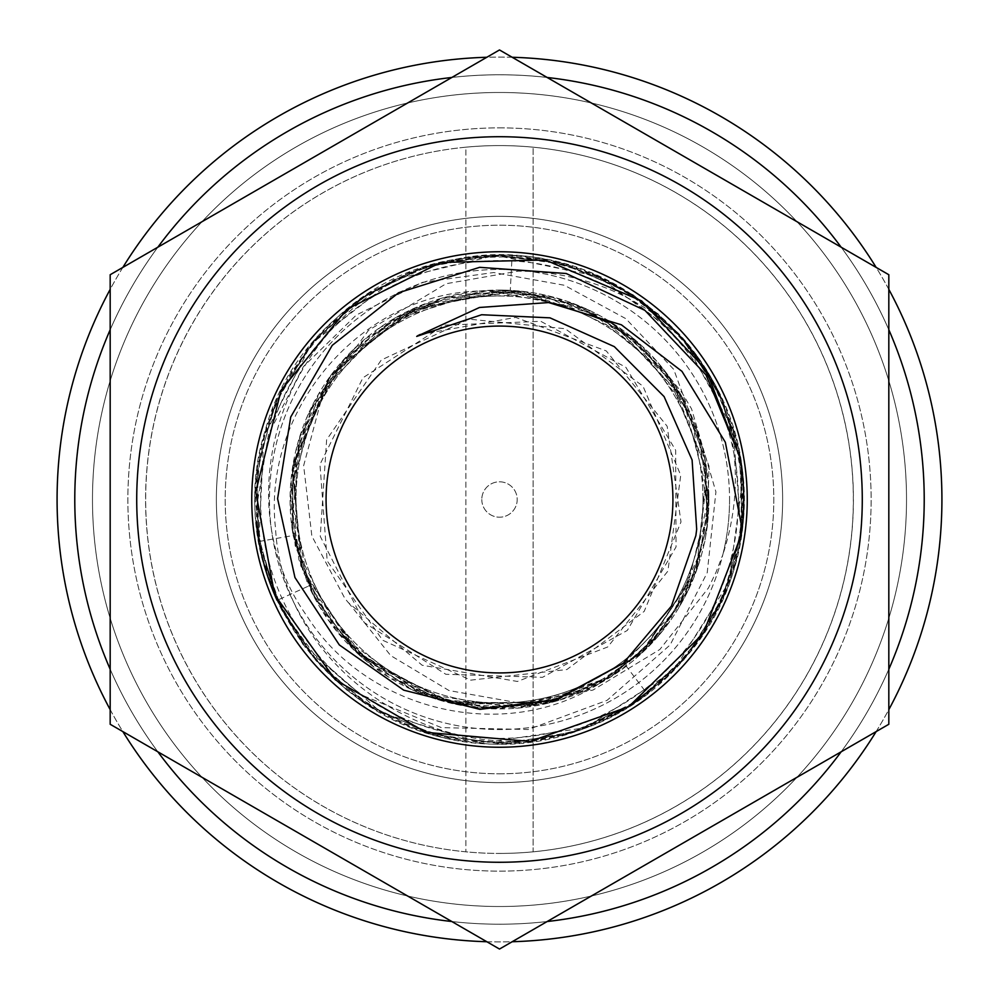 <?xml version="1.0" encoding="UTF-8"?>
<svg xmlns="http://www.w3.org/2000/svg" width="999" height="999" viewBox="0 0 999 999"><rect width="100%" height="100%" fill="white"/><g stroke="black" fill="none" stroke-linecap="round" stroke-linejoin="round"><path stroke-width="0.75" stroke-dasharray="5 3.75" d="M451.835 921.528A424.712 424.712 0 0 0 867.319 287.138A424.712 424.712 0 0 0 131.681 287.138A424.712 424.712 0 0 0 499.5 924.212A424.712 424.712 0 0 0 867.319 287.138A424.712 424.712 0 0 0 131.681 287.138A424.712 424.712 0 0 0 499.5 924.212A424.712 424.712 0 0 0 867.319 287.138A424.712 424.712 0 0 0 131.681 287.138A424.712 424.712 0 0 0 547.165 921.528M499.5 773.8A274.3 274.3 0 0 0 737.05 362.35A274.3 274.3 0 0 0 261.95 362.35A274.3 274.3 0 0 0 499.5 773.8A274.3 274.3 0 0 0 737.05 362.35A274.3 274.3 0 0 0 261.95 362.35A274.3 274.3 0 0 0 499.5 773.8M499.5 747.252A247.752 247.752 0 0 0 714.06 375.624A247.752 247.752 0 0 0 284.94 375.624A247.752 247.752 0 0 0 499.5 747.252A247.752 247.752 0 0 1 284.94 375.624A247.752 247.752 0 0 1 714.06 375.624A247.752 247.752 0 0 1 499.5 747.252A247.752 247.752 0 0 0 714.06 375.624A247.752 247.752 0 0 0 284.94 375.624A247.752 247.752 0 0 0 499.5 747.252A247.752 247.752 0 0 1 284.94 375.624A247.752 247.752 0 0 1 714.06 375.624A247.752 247.752 0 0 1 499.5 747.252M439.647 262.737A244.206 244.206 0 0 1 512.1 255.619L510.314 290.347L501.985 290.06L405.731 312.2L330.319 376.011L292.545 467.282L300.786 565.709L353.234 649.425L438.199 699.775L536.825 705.644L599.238 683.591L651.773 643.356L688.998 588.598L707.442 525.024L704.907 458.891L682.042 396.765L614.647 324.55L521.665 291.221L423.738 304.233L342.669 360.664L296.478 447.977L295.442 546.753L339.785 635.014L419.655 693.131L517.282 708.191L610.951 676.835L679.832 606.043L708.603 511.55L690.871 414.373L630.594 336.139L541.108 294.205L442.482 298.014L364.573 339.111L310.939 408.791L289.972 494.13L298.926 559.74L327.797 619.442L373.801 666.982L432.255 697.914L497.614 708.878L563.124 699.113L622.04 669.23L668.968 622.527L704.732 542.02L707.367 525.924L709.015 466.158L673.738 369.38L625.849 318.681L564.36 285.264L493.656 272.54L422.589 282.342L356.381 314.985L303.384 366.645L268.506 434.115L256.306 509.065L256.643 522.227M741.083 463.086L741.358 532.654L722.265 599.637L685.052 658.329L632.592 704.133L569.555 733.553L500.749 743.643L431.768 734.115L368.356 705.594L315.659 660.089L277.635 601.785L257.942 535.139L257.767 465.497L276.985 398.663L314.535 340.085L366.97 294.305L430.257 265.372L499.163 255.282L567.956 265.06L631.256 293.931L683.928 339.385L721.628 398.039L741.395 464.76L741.096 534.215L721.44 600.973L684.103 659.627L631.293 705.057L568.031 733.915L499.113 743.631L430.232 733.741L367.045 704.595L314.485 658.965L277.11 600.349L308.753 585.976L290.11 492.882L318.319 394.418L389.772 321.091L487.475 290.397L588.036 309.678L667.444 374.325L706.705 468.906L696.453 570.791L639.123 655.631L548.414 703.159L446.029 702.01L356.418 652.459L300.999 566.346L293.032 464.26L334.415 370.592L415.247 307.742L516.221 290.709L613.199 323.589L683.004 398.514L708.94 497.564L684.852 597.102L643.231 651.71L586.376 690.122L520.054 707.879L451.536 703.458L388.236 676.885L336.788 631.443L302.972 571.69L290.06 504.27L299.875 436.338L330.931 375.112L380.269 327.385L442.295 297.964L510.526 290.409L577.584 305.107L636.176 340.884L680.219 393.544L704.67 457.692L707.292 526.286L687.362 591.982L647.439 647.827L599.962 683.204C504.92 744.43 366.97 711.176 306.893 615.971C217.919 491.933 292.844 299.937 439.66 262.737L497.427 255.294L555.344 261.763L610.064 281.755L658.503 314.148L697.876 357.068L725.961 408.129L741.183 464.36L742.607 522.614L730.232 579.545L704.682 631.917L667.494 676.76L620.704 711.488L567.057 734.203L509.527 743.481L451.448 738.96L396.116 720.716L346.628 689.959L305.881 648.314L276.111 598.239L259.116 542.507L255.744 484.328L266.308 427.035L290.085 373.838L325.824 327.834L371.416 291.558L424.325 267.158L481.506 255.944L539.697 258.629L595.629 275L646.053 304.158L688.174 344.443L719.517 393.531L738.361 448.676L743.606 506.693L734.952 564.323L712.899 618.244L678.683 665.409L634.303 703.146L582.217 729.27L525.449 742.344L467.182 741.545L410.764 727.035L359.403 699.512L315.996 660.651L283.067 612.587L262.4 558.104L255.319 500.274L262.05 442.395L282.342 387.799L314.947 339.523L358.166 300.374L409.353 272.515L465.596 257.692L523.813 256.531L580.844 269.181L633.241 294.892L677.622 332.467L711.837 379.545L734.377 433.254L743.681 490.684L738.761 548.813L720.129 604.108L688.998 653.358L647.315 693.943L626.261 666.221A209.44 209.44 0 0 0 479.021 291.071M707.267 525.911A209.44 209.44 0 0 1 308.753 585.976M599.987 683.254A209.44 209.44 0 0 0 510.314 290.347M747.252 499.5A247.752 247.752 0 0 1 519.93 746.403A247.752 247.752 0 0 1 255.12 540.209A247.752 247.752 0 0 1 438.786 259.303A247.752 247.752 0 0 1 747.252 499.5A247.752 247.752 0 0 1 520.879 746.328A247.752 247.752 0 0 1 255.432 542.082A247.752 247.752 0 0 1 478.121 252.672A247.752 247.752 0 0 1 747.252 499.5M499.5 862.274A362.774 362.774 0 0 1 185.327 318.107A362.774 362.774 0 0 1 813.673 318.107A362.774 362.774 0 0 1 499.5 862.274A362.774 362.774 0 0 1 185.327 318.107A362.774 362.774 0 0 1 813.673 318.107A362.774 362.774 0 0 1 499.5 862.274A362.774 362.774 0 0 0 813.673 318.107A362.774 362.774 0 0 0 185.327 318.107A362.774 362.774 0 0 0 499.5 862.274M888.823 724.275L888.823 274.725L499.5 49.95L110.177 274.725L110.177 724.275L499.5 949.05L888.823 724.275L888.823 274.725L499.5 49.95L110.177 274.725L110.177 724.275L499.5 949.05L888.823 724.275L499.5 949.05L110.177 724.275L110.177 274.725L499.5 49.95L888.823 274.725L888.823 724.275M281.993 610.539A244.206 244.206 0 0 1 258.928 541.495L263.786 437L311.338 343.831L393.943 279.67L495.666 255.319L598.114 276.461L682.692 338.012L733.141 429.632L741.27 533.916L704.357 631.793L630.344 705.706L531.955 741.196L427.672 732.916L336.788 681.143L275.362 596.465L255.707 493.731L280.207 392.045L345.554 310.377L438.786 262.949L543.344 259.615L639.947 299.712L685.714 341.558L719.53 393.544A244.206 244.206 0 0 0 678.521 333.391C635.988 295.429 586.388 274.75 529.732 271.353L518.269 271.141L446.141 283.716L368.506 330.332L323.376 391.995L303.646 465.659L311.863 536.076L344.917 598.526L348.301 602.572L422.102 665.222L517.407 681.455L607.742 646.965L667.881 571.116L680.744 475.224L643.031 386.226L565.222 328.733L468.893 319.143L381.268 360.04L326.623 439.785L320.254 536.363L364.235 622.577L445.879 674.3L542.544 677.31L627.297 630.444L676.036 546.965L675.674 450.262L625.874 367.295L540.796 321.316L444.13 325.174L362.949 377.784L319.967 464.448L327.197 560.926L382.617 640.209L470.729 680.144L566.883 669.542L644.193 611.388L680.993 521.953L667.145 426.236L606.268 350.924L515.659 317.407L420.279 334.453M417.607 335.764L416.708 336.401M678.521 333.391L624.3 289.772L560.089 262.937L491.033 255.394L422.527 267.857L360.177 298.801L309.39 346.278L273.863 406.193L256.593 473.526L259.315 543.069L281.231 609.153L321.004 666.158L375.349 709.715L439.597 736.363L508.803 743.443L577.322 730.993L639.385 699.725L690.109 652.01L725.561 592.145L742.344 524.662L739.597 455.069L717.457 389.173L677.347 332.292L623.026 288.748L558.628 262.575L489.335 255.569L420.941 268.157L359.016 299.862L308.279 347.565L273.227 407.567L256.593 475.199L259.403 544.717L282.043 610.464M626.273 666.246L606.618 679.557L542.569 704.37L473.926 707.429L408.204 687.949L352.147 648.376L311.875 592.557L291.658 526.923L300.137 436.263L345.642 357.242L420.804 305.394L487.824 290.497L555.968 297.752L618.106 326.96L667.669 374.55L698.925 435.664L708.953 503.558L696.266 571.016L662.674 630.881L611.388 676.51L548.164 703.271L479.632 707.916L413.236 690.409L356.281 652.247L314.523 597.789L292.682 532.529L292.932 463.861L327.947 379.782L394.855 317.869L482.105 290.796L550.549 296.516L613.436 323.701L664.073 370.055L697.227 430.232L708.878 497.864L698.264 565.671L643.094 651.972L553.671 701.835L451.273 703.333L360.414 656.106L302.797 571.465L292.195 469.605L331.131 374.9L410.327 309.977L510.814 290.347L608.628 320.716L656.256 360.651L682.042 392.794L691.57 408.928L715.933 491.908L707.23 572.639L670.154 644.917L607.055 700.361L528.196 729.507L441.433 727.634L361.064 694.792L316.571 657.467L282.055 610.501M512.1 255.619C656.955 259.003 772.427 409.253 738.411 550.099C712.399 692.644 545.941 783.191 412.15 727.547C343.469 699.325 295.879 650.536 269.355 581.181C217.045 446.041 311.688 281.88 454.832 259.403C596.49 228.896 743.83 348.052 743.618 492.944C751.598 637.637 610.864 764.522 467.769 741.645C323.626 726.885 220.329 568.019 265.309 430.282C302.435 290.222 475.499 213.037 604.507 279.021C670.754 312.562 714.372 364.935 735.351 436.163C769.143 553.858 699.787 689.198 583.428 728.833A244.206 244.206 0 0 0 647.29 693.918M656.281 360.639A209.44 209.44 0 0 0 293.182 535.501L307.417 583.016L367.07 661.775L456.156 704.42L554.895 701.498L641.308 653.646L696.178 571.515L707.317 473.364L672.227 381.031L598.726 315.035L503.159 290.085L406.755 311.663L352.847 350.062L313.449 403.246L292.782 466.158L292.582 532.355L313.274 595.167L352.385 648.601L426.623 695.903L491.533 708.703L557.242 700.861L598.251 684.215L650.898 644.055L688.573 589.697L707.192 526.173L705.244 459.99L682.554 397.814L641.733 345.704L586.588 309.078L522.827 291.308L456.705 294.543L394.83 318.057L343.494 359.815L307.592 415.434L291.059 479.57L295.155 545.641L319.855 606.942L362.325 657.742L439.435 700.237L527.135 706.855L609.977 677.634L659.927 634.153L694.005 577.222L708.478 512.674L702.26 446.853L675.574 386.201L631.48 336.763L574.15 303.883L509.353 290.297L479.008 291.009C360.027 294.343 262.025 410.289 275.537 528.346C283.017 674.05 447.115 778.184 583.428 728.833M649.45 696.728A247.752 247.752 0 0 0 609.577 277.547A247.752 247.752 0 0 0 251.748 499.5A247.752 247.752 0 0 0 649.45 696.728M258.928 541.495L293.182 535.501M348.376 602.534L390.734 655.619L449.026 690.559L520.916 703.296L592.944 690.084L659.839 649.475L708.403 588.024L715.996 572.34L722.826 554.707A230.057 230.057 0 0 1 452.584 724.712A230.057 230.057 0 0 1 272.715 460.901A230.057 230.057 0 0 1 529.732 271.441A230.057 230.057 0 0 1 722.839 554.67C740.546 500.611 739.46 446.89 719.567 393.569M740.159 458.254L742.806 478.546L728.908 582.217L673.451 670.903L585.589 727.659L482.13 743.094L381.918 713.136L302.984 644.492L272.839 590.297L257.243 530.282M499.5 127.872A371.628 371.628 0 0 1 821.34 685.314A371.628 371.628 0 0 1 177.66 685.314A371.628 371.628 0 0 1 499.5 127.872A371.628 371.628 0 0 1 821.34 685.314A371.628 371.628 0 0 1 177.66 685.314A371.628 371.628 0 0 1 499.5 127.872M499.5 853.433A353.933 353.933 0 0 0 806.006 322.54A353.933 353.933 0 0 0 192.994 322.54A353.933 353.933 0 0 0 533.129 851.822L533.129 147.178L533.129 851.822A353.933 353.933 0 0 0 533.129 147.178A353.933 353.933 0 0 0 465.871 147.178L465.871 851.822L465.871 147.178A353.933 353.933 0 0 0 465.871 851.822A353.933 353.933 0 0 0 499.5 853.433M499.5 782.642A283.142 283.142 0 0 0 744.705 357.929A283.142 283.142 0 0 0 254.295 357.929A283.142 283.142 0 0 0 499.5 782.642A283.142 283.142 0 0 1 254.295 357.929A283.142 283.142 0 0 1 744.705 357.929A283.142 283.142 0 0 1 499.5 782.642M499.5 92.482A407.018 407.018 0 0 1 851.985 703.009A407.018 407.018 0 0 1 147.015 703.009A407.018 407.018 0 0 1 499.5 92.482A407.018 407.018 0 0 0 147.015 703.009A407.018 407.018 0 0 0 851.985 703.009A407.018 407.018 0 0 0 499.5 92.482M512.175 57.268A442.407 442.407 0 0 0 486.825 57.268M122.852 267.407A442.407 442.407 0 0 0 110.177 289.36M110.177 709.64A442.407 442.407 0 0 0 122.852 731.593M486.825 941.732A442.407 442.407 0 0 0 512.175 941.732M876.148 731.593A442.407 442.407 0 0 0 888.823 709.64M888.823 289.36A442.407 442.407 0 0 0 876.148 267.407M499.5 57.093A442.407 442.407 0 0 1 882.641 720.704A442.407 442.407 0 0 1 116.359 720.704A442.407 442.407 0 0 1 499.5 57.093M729.557 499.4A230.057 230.057 0 0 1 384.553 698.776A230.057 230.057 0 0 1 384.39 300.312A230.057 230.057 0 0 1 729.557 499.4M703.009 499.413A203.509 203.509 0 0 0 499.438 295.991A203.509 203.509 0 0 0 295.991 499.525A203.509 203.509 0 0 0 499.5 703.009A203.509 203.509 0 0 0 703.009 499.413M499.5 703.009A203.509 203.509 0 0 1 323.251 397.739A203.509 203.509 0 0 1 675.749 397.739A203.509 203.509 0 0 1 499.5 703.009M481.805 499.5A17.695 17.695 0 0 0 508.354 514.822A17.695 17.695 0 0 0 508.354 484.178A17.695 17.695 0 0 0 481.805 499.5A17.695 17.695 0 0 1 508.354 484.178A17.695 17.695 0 0 1 508.354 514.822A17.695 17.695 0 0 1 481.805 499.5M841.158 751.797A424.712 424.712 0 0 0 888.823 669.243M888.823 329.757A424.712 424.712 0 0 0 841.158 247.203M547.165 77.472A424.712 424.712 0 0 0 451.835 77.472M157.842 247.203A424.712 424.712 0 0 0 110.177 329.757M110.177 669.243A424.712 424.712 0 0 0 157.842 751.797M499.5 738.398A238.898 238.898 0 0 0 706.393 380.045A238.898 238.898 0 0 0 292.607 380.045A238.898 238.898 0 0 0 499.5 738.398"/><path stroke-width="1.5" d="M745.279 530.744A247.752 247.752 0 0 0 515.159 252.248A247.752 247.752 0 0 0 251.748 499.5A247.752 247.752 0 0 0 483.841 746.753A247.752 247.752 0 0 0 745.279 530.744M256.643 522.227L257.205 530.269M257.243 530.282A244.206 244.206 0 0 0 277.073 600.324M499.5 862.274A362.774 362.774 0 0 0 813.673 318.107A362.774 362.774 0 0 0 185.327 318.107A362.774 362.774 0 0 0 499.5 862.274M888.823 724.275L499.5 949.05L110.177 724.275L110.177 274.725L499.5 49.95L888.823 274.725L888.823 724.275M741.083 463.074L739.922 457.117L706.018 374.912L644.917 310.364L566.196 273.501L479.632 267.332L398.651 292.732L332.23 345.354L290.721 417.008L277.597 498.676L294.955 577.534L339.31 644.917L403.708 690.159L479.957 709.377L555.968 699.5L623.376 663.124L671.415 606.068L695.866 535.639L696.69 529.208L692.095 459.99L664.085 396.578L614.31 346.628L549.987 317.844L481.655 314.735L416.708 336.401L479.495 307.48L548.601 302.56L621.403 324.812L681.967 371.353L725.336 442.257L741.208 524.2L741.058 535.889M420.279 334.453L417.607 335.764M740.983 535.901L703.271 633.466L628.646 706.768L529.97 741.445L425.774 732.317L335.302 679.795L274.575 594.63L255.756 491.733L281.094 390.247L347.115 309.116L440.734 262.462L545.304 259.977L641.583 300.874L706.131 369.98L740.159 458.254M741.083 535.189A244.206 244.206 0 0 0 740.983 463.099M486.825 57.268A442.407 442.407 0 0 0 122.852 267.407M110.177 289.36A442.407 442.407 0 0 0 110.177 709.64M122.852 731.593A442.407 442.407 0 0 0 486.825 941.732M512.175 941.732A442.407 442.407 0 0 0 876.148 731.593M888.823 709.64A442.407 442.407 0 0 0 888.823 289.36M876.148 267.407A442.407 442.407 0 0 0 512.175 57.268M670.991 525.337A173.426 173.426 0 0 1 486.55 672.439A173.426 173.426 0 0 1 326.074 499.5A173.426 173.426 0 0 1 512.45 326.561A173.426 173.426 0 0 1 670.991 525.337M547.165 921.528A424.712 424.712 0 0 0 841.158 751.797M888.823 669.243A424.712 424.712 0 0 0 888.823 329.757M841.158 247.203A424.712 424.712 0 0 0 547.165 77.472M451.835 77.472A424.712 424.712 0 0 0 157.842 247.203M110.177 329.757A424.712 424.712 0 0 0 110.177 669.243M157.842 751.797A424.712 424.712 0 0 0 451.835 921.528"/></g></svg>
